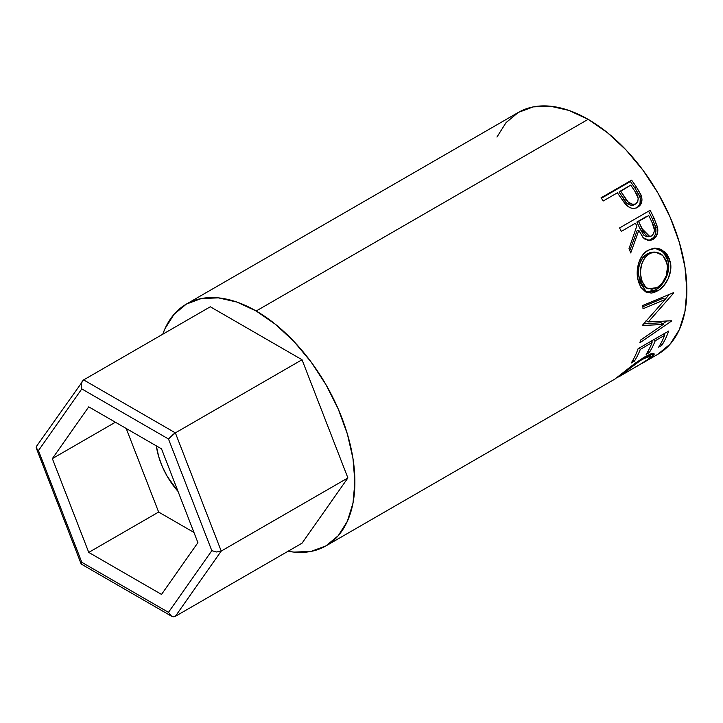 <?xml version="1.0" encoding="UTF-8"?>
<svg xmlns="http://www.w3.org/2000/svg" width="723" height="723" viewBox="0 0 723 723"><rect width="100%" height="100%" fill="white"/><g stroke="black" fill="none" stroke-linecap="round" stroke-linejoin="round"><path stroke-width="1.08" d="M178.03 491.414A55.599 32.101 60 0 1 156.313 445.856L158.708 456.692L162.341 466.633L167.23 476.34L178.03 491.414M81.148 563.931L36.168 447.799L38.455 450.592L81.798 562.295L81.292 564.094L81.798 562.295L168.477 612.345L171.541 616.204L173.502 616.791L175.364 616.321L221.229 551.071L216.665 552.001L211.821 550.682L216.665 552.001L221.229 551.071L175.364 432.869L173.502 434.107L168.477 438.978L211.821 550.682L168.477 612.345L171.541 616.204L173.502 616.791L175.364 616.321L302.033 543.19L347.899 477.939L302.033 543.19L175.364 616.321L221.229 551.071L347.899 477.939L221.229 551.071L175.364 432.869L302.033 359.738L347.899 477.939L302.033 359.738L175.364 432.869L83.642 379.909L210.312 306.778L302.033 359.738L210.312 306.778L83.642 379.909L82.16 381.373L81.292 383.597L81.798 388.929L38.455 450.592L81.798 562.295L168.477 612.345L211.821 550.682L168.477 438.978L81.798 388.929L168.477 438.978L175.364 432.869L83.642 379.909L36.584 446.199L36.168 447.799L38.455 450.592L81.798 388.929L81.292 383.597L82.16 381.373M197.912 542.657L161.527 594.423L88.748 552.408L52.354 458.617L88.748 406.85L161.527 448.866L197.912 542.657L161.527 594.423L88.748 552.408L158.635 512.056L193.954 532.453L158.635 512.056L88.748 552.408L52.354 458.617L115.391 422.232L52.354 458.617L88.748 406.85L161.527 448.866L197.912 542.657M36.493 446.344L37.777 445.16M126.209 428.477L158.635 512.056L126.209 428.477M496.936 137.054L506.055 122.612L518.337 112.427A139.602 80.596 -120 0 1 588.133 119.34L568.874 110.411L550.357 106.209L533.294 106.887L518.337 112.427L186.371 304.085L174.098 314.27L164.971 328.712L162.747 334.243A139.602 80.596 60 0 1 186.371 304.085A139.602 80.596 60 0 1 256.177 310.998L588.133 119.34L607.392 132.652L625.91 149.833L642.982 170.212L657.939 193.023L670.212 217.388L679.34 242.359L684.952 266.986L686.85 290.321L684.952 311.459L679.34 329.607L670.212 344.04L657.939 354.225A139.602 80.596 -120 0 0 679.34 242.359A139.602 80.596 -120 0 0 588.133 119.34L256.177 310.998A139.602 80.596 60 0 1 347.374 434.017A139.602 80.596 60 0 1 325.974 545.883A139.602 80.596 60 0 1 288.043 551.269L293.954 552.101L311.017 551.423L325.974 545.883L615.381 378.798M638.508 206.163L640.036 203.398L640.262 198.346L639.114 195.047L635.074 188.278A136.511 78.816 -120 0 0 630.375 181.518A136.511 78.816 60 0 1 635.074 188.278L636.43 187.085A139.602 80.596 -120 0 0 631.622 180.172L630.375 181.518L601.364 198.265L630.375 181.518L631.622 180.172L601.048 197.822L631.622 180.172A139.602 80.596 60 0 1 636.43 187.085L640.822 194.541L641.988 199.141L640.958 204.003L637.008 207.609L634.812 208.323L631.577 208.188L628.386 206.733L624.672 203.208L619.123 195.346A139.602 80.596 -120 0 0 617.388 192.815L603.271 200.958A139.602 80.596 -120 0 0 601.048 197.822A139.602 80.596 -120 0 1 603.271 200.958L617.388 192.815A139.602 80.596 -120 0 1 619.123 195.346L625.585 204.284C629.561 208.459 633.61 209.444 637.722 207.23C641.663 204.781 642.837 200.913 641.265 195.626L636.43 187.085L635.074 188.278L639.792 196.638L641.265 195.626L639.792 196.638C641.31 201.816 640.099 205.639 636.15 208.079L637.442 207.203M619.566 227.944L650.14 210.294A139.602 80.596 60 0 1 653.963 218.012L657.686 228.034L657.84 230.872L656.367 236.087L652.932 239.512L648.775 240.596L644.618 238.97L642.837 237.243L638.834 230.375L630.727 252.942A139.602 80.596 -120 0 0 629.028 248.576L636.809 226.064A139.602 80.596 -120 0 0 635.427 223.244L621.319 231.396A139.602 80.596 -120 0 0 619.566 227.944A139.602 80.596 -120 0 1 621.319 231.396L635.427 223.244A139.602 80.596 -120 0 1 636.809 226.064L629.028 248.576A139.602 80.596 -120 0 1 630.727 252.942L638.834 230.375L643.181 237.641L649.661 240.587L652.932 239.512C656.963 236.909 658.49 232.779 657.514 227.103L653.963 218.012L652.218 218.518L655.68 227.411L657.514 227.103L655.68 227.411C656.611 232.987 655.056 237.063 651.025 239.647L652.932 239.512L648.676 240.596L653.493 237.623L655.228 234.659L655.978 231.107L655.3 226.019L652.218 218.518L653.963 218.012A139.602 80.596 -120 0 0 650.14 210.294L619.566 227.944M669.597 259.349L670.772 265.504L670.682 269.878L668.305 278.5L663.651 285.901L659.177 289.914L654.396 292.408L651.233 293.086L645.449 291.767L640.858 287.329L638.599 282.16L637.379 276.014L637.216 271.631L638.725 262.91L642.422 255.355L645.052 252.444L649.67 249.444L654.74 248.206L658.156 248.45L661.428 249.534L666.922 254.162L669.597 259.349M663.181 324.464L642.774 325.486A139.602 80.596 -120 0 0 642.828 324.808L665.178 299.467L643 308.757A139.602 80.596 -120 0 0 642.801 305.458L673.646 292.607A139.602 80.596 60 0 1 673.664 293.068L648.296 321.952L671.504 320.759A139.602 80.596 60 0 1 671.414 321.157L639.882 342.81A139.602 80.596 -120 0 0 640.551 340.108L663.181 324.464L661.039 322.729L643.687 323.877L661.039 322.729L663.181 324.464L640.551 340.108A139.602 80.596 -120 0 1 639.882 342.81L671.414 321.157L670.989 320.795L671.414 321.157A139.602 80.596 -120 0 0 671.504 320.759L648.296 321.952L646.118 320.488L648.296 321.952L673.664 293.068L673.167 292.806L673.664 293.068A139.602 80.596 -120 0 0 673.646 292.607L642.801 305.458A139.602 80.596 -120 0 1 643 308.757L665.178 299.467L642.828 324.808A139.602 80.596 -120 0 1 642.774 325.486L663.181 324.464M638.084 348.712L668.667 331.062A139.602 80.596 60 0 1 661.798 345.341L658.662 347.148A139.602 80.596 -120 0 0 664.618 335.336L655.21 340.768A139.602 80.596 60 0 1 649.254 352.58L646.118 354.397A139.602 80.596 -120 0 0 652.074 342.575L640.316 349.372A139.602 80.596 60 0 1 634.36 361.184L631.224 362.991A139.602 80.596 -120 0 0 638.084 348.712A139.602 80.596 -120 0 1 631.224 362.991L634.36 361.184A139.602 80.596 -120 0 0 640.316 349.372L652.074 342.575L650.845 341.346L652.074 342.575A139.602 80.596 -120 0 1 646.118 354.397L649.254 352.58A139.602 80.596 -120 0 0 655.21 340.768L664.618 335.336L663.389 334.107L664.618 335.336A139.602 80.596 -120 0 1 658.662 347.148L661.798 345.341L660.614 343.913L661.798 345.341A139.602 80.596 -120 0 0 668.667 331.062L638.084 348.712M615.237 378.825L635.128 363.271L644.753 356.882L650.366 354.107L653.619 353.511L654.161 354.342L650.456 358.129L641.888 363.479M619.06 376.593L616.981 377.695L619.06 376.593M618.87 376.258L619.096 376.656L645.702 361.075L649.498 358.12L650.555 356.737L650.248 356.05L647.672 356.584L640.361 360.542L619.304 376.502M186.371 304.085L201.328 298.545L218.4 297.867L236.918 302.069L256.177 310.998L275.436 324.311L293.954 341.482L311.017 361.871L325.974 384.681L338.256 409.046L347.374 434.017L352.996 458.644L354.885 481.979L352.996 503.118L347.374 521.256L338.256 535.698L325.974 545.883M619.665 376.258L622.078 374.387L621.78 373.918L622.078 374.387C627.654 369.552 634.667 364.383 643.109 358.87L642.584 358.183L643.109 358.87L650.537 356.231L648.07 359.358L637.325 366.109M651.098 357.632L650.546 356.773L651.098 357.632L654.107 353.8L644.753 356.882L631.803 365.793L616.077 378.165M650.682 353.999L649.597 354.912M647.166 356.141L646.407 356.764M649.435 355.038L651.152 353.547M653.981 339.539L655.21 340.768L653.981 339.539M652.489 340.397A136.511 78.816 60 0 1 651.703 342.205A136.511 78.816 -120 0 0 652.489 340.397M648.07 351.152L649.254 352.58L648.07 351.152M639.087 348.134L640.316 349.372L639.087 348.134M633.176 359.756L634.36 361.184L633.176 359.756M665.033 333.158A136.511 78.816 60 0 1 664.247 334.966A136.511 78.816 -120 0 0 665.033 333.158M663 298.283L665.178 299.467L663 298.283L642.892 306.769L663 298.283M666.778 321.111L662.584 323.985L666.778 321.111M669.371 294.397L665.061 299.403L669.371 294.397M657.578 290.926L655.418 290.013L645.793 291.956L649.082 292.2L655.418 290.013L657.578 290.926C666.326 286.398 673.176 272.146 670.149 261.31L664.808 251.839L655.842 248.188L648.061 250.266C639.349 254.767 635.246 269.543 638.075 280.181L646.922 292.454L657.578 290.926M654.939 248.197L663.226 252.011L668.061 260.849L670.149 261.31L668.061 260.849C671.034 271.423 664.166 285.468 655.418 290.013L661.491 285.025L666.163 277.704L668.567 269.227L668.667 264.943L667.519 258.924L664.88 253.872L659.43 249.399L654.478 248.161M641.509 279.521L641.174 278.228L639.087 277.768L641.174 278.228C639.177 267.627 641.87 259.485 649.263 253.8L647.275 253.71C639.873 259.349 637.144 267.365 639.087 277.768L646.425 287.998L643.027 285.73L640.027 280.849L638.545 274.451L638.816 267.438L639.665 263.976L642.675 257.849L644.826 255.49L649.95 252.526L654.306 252.083M655.68 252.164L653.818 252.047L647.275 253.71L655.68 252.164L662.819 255.49L667.049 263.299C668.495 273.881 665.205 281.97 657.18 287.555L648.676 288.793L646.425 287.998M637.053 230.818L638.834 230.375L637.053 230.818L629.805 250.538L637.053 230.818M648.594 211.188A136.511 78.816 60 0 1 652.218 218.518A136.511 78.816 -120 0 0 648.594 211.188M636.864 222.033L647.058 216.15L636.864 222.033L640.135 229.001L636.864 222.033L638.563 221.437L636.864 222.033M646.733 236.755L643.877 235.264L640.135 229.001L647.916 236.783L649.823 236.557L641.907 228.558L640.135 229.001L641.907 228.558L638.563 221.437L648.757 215.553L638.563 221.437L644.573 233.574L647.076 235.996L648.585 236.52L651.559 235.969L649.832 236.557M648.983 236.52L648.242 236.728M652.218 222.82A139.602 80.596 -120 0 0 648.757 215.553A139.602 80.596 -120 0 1 652.218 222.82C655.282 228.116 655.065 232.499 651.559 235.969L653.709 233.547L654.432 229.986L652.218 222.82M631.197 205.44L626.606 202.919L619.222 192.273L623.271 198.427C626.019 203.913 629.679 206.037 634.243 204.799L632.788 205.368M634.243 204.799L635.77 203.877C631.17 205.061 627.465 202.865 624.663 197.289L623.271 198.427L624.663 197.289L620.524 190.999L619.222 192.273L630.709 185.115L620.524 190.999L628.061 201.889L632.688 204.501L635.77 203.877L634.243 204.799M635.11 191.649A139.602 80.596 -120 0 0 630.709 185.115A139.602 80.596 -120 0 1 635.11 191.649C638.888 196.466 639.114 200.542 635.77 203.877L637.776 201.581L638.201 198.265L635.11 191.649M650.573 253.131L646.805 255.581L644.663 257.966L641.69 264.175L640.479 271.288L640.614 274.848L642.132 281.383L645.16 286.398L647.166 288.07L651.956 289.263L657.18 287.555L662.06 283.416L666.326 275.59L667.537 266.706L666.019 260.153L662.458 255.156L660.108 253.448L656.303 252.219L650.573 253.131M171.541 616.204L81.292 564.094M657.939 354.225L643.741 362.422M649.317 354.532L650.537 356.231"/></g></svg>
